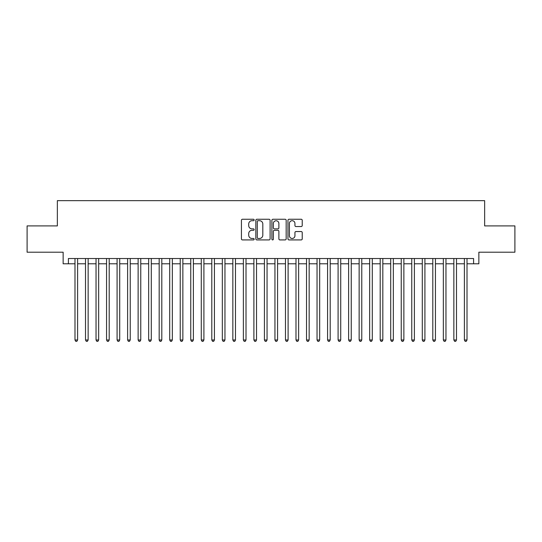 <?xml version="1.0" encoding="UTF-8"?>
<svg xmlns="http://www.w3.org/2000/svg" width="542" height="542" viewBox="0 0 542 542"><rect width="100%" height="100%" fill="white"/><g stroke="black" fill="none" stroke-linecap="round" stroke-linejoin="round"><path stroke-width="0.81" d="M254.164 219.977A0.725 0.725 0 0 0 253.439 219.259L242.464 219.259A1.03 1.03 0 0 0 241.427 220.289L241.427 238.887A1.03 1.03 0 0 0 242.464 239.916L253.439 239.916A0.725 0.725 0 0 0 254.164 239.191A0.725 0.725 0 0 0 253.439 238.473L252.016 238.473A3.306 3.306 0 0 1 248.71 235.167L248.71 233.616A3.306 3.306 0 0 1 252.016 230.309L253.439 230.309A0.725 0.725 0 0 0 254.164 229.584A0.725 0.725 0 0 0 253.439 228.866L252.016 228.866A3.306 3.306 0 0 1 248.71 225.56L248.71 224.009A3.306 3.306 0 0 1 252.016 220.702L253.439 220.702A0.725 0.725 0 0 0 254.164 219.977M301.189 226.542A1.03 1.03 0 0 0 302.226 225.506L302.226 220.289A1.03 1.03 0 0 0 301.189 219.259L289.001 219.259A1.03 1.03 0 0 0 287.965 220.289L287.965 238.887A1.03 1.03 0 0 0 289.001 239.916L301.189 239.916A1.03 1.03 0 0 0 302.226 238.887L302.226 232.586A1.03 1.03 0 0 0 301.189 231.549L295.973 231.549A1.03 1.03 0 0 0 294.943 232.586L294.943 235.709A2.764 2.764 0 0 1 292.179 238.473A2.764 2.764 0 0 1 289.414 235.709L289.414 223.467A2.764 2.764 0 0 1 292.179 220.702A2.764 2.764 0 0 1 294.943 223.467L294.943 225.506A1.03 1.03 0 0 0 295.973 226.542L301.189 226.542M68.407 263.791L68.407 258.527L473.593 258.527L473.593 263.791L478.857 263.791L478.857 252.213L514.9 252.213L514.9 225.906L484.643 225.906L484.643 200.648L57.357 200.648L57.357 225.906L27.1 225.906L27.1 252.213L63.143 252.213L63.143 263.791L74.986 263.791M270.099 220.289A1.03 1.03 0 0 0 269.062 219.259L256.874 219.259A1.03 1.03 0 0 0 255.838 220.289L255.838 238.887A1.03 1.03 0 0 0 256.874 239.916L269.062 239.916A1.03 1.03 0 0 0 270.099 238.887L270.099 220.289M272.938 219.259L285.126 219.259A1.03 1.03 0 0 1 286.162 220.289L286.162 238.887A1.03 1.03 0 0 1 285.126 239.916L279.909 239.916A1.03 1.03 0 0 1 278.879 238.887L278.879 231.346A1.03 1.03 0 0 0 277.843 230.309L274.381 230.309A1.03 1.03 0 0 0 273.351 231.346L273.351 239.191A0.725 0.725 0 0 1 272.626 239.916A0.725 0.725 0 0 1 271.901 239.191L271.901 220.289A1.03 1.03 0 0 1 272.938 219.259M77.614 263.791L85.507 263.791M88.143 263.791L96.036 263.791M98.664 263.791L106.557 263.791M109.193 263.791L117.086 263.791M119.714 263.791L127.607 263.791M130.236 263.791L138.129 263.791M140.764 263.791L148.657 263.791M151.286 263.791L159.179 263.791M161.807 263.791L169.707 263.791M172.336 263.791L180.229 263.791M182.857 263.791L190.75 263.791M193.386 263.791L201.278 263.791M203.907 263.791L211.8 263.791M214.429 263.791L222.328 263.791M224.957 263.791L232.85 263.791M235.479 263.791L243.372 263.791M246.007 263.791L253.9 263.791M256.529 263.791L264.421 263.791M267.05 263.791L274.95 263.791M277.579 263.791L285.471 263.791M288.1 263.791L295.993 263.791M298.628 263.791L306.521 263.791M309.15 263.791L317.043 263.791M319.672 263.791L327.571 263.791M330.2 263.791L338.093 263.791M340.722 263.791L348.614 263.791M351.25 263.791L359.143 263.791M361.771 263.791L369.664 263.791M372.293 263.791L380.193 263.791M382.821 263.791L390.714 263.791M393.343 263.791L401.236 263.791M403.871 263.791L411.764 263.791M414.393 263.791L422.286 263.791M424.914 263.791L432.807 263.791M435.443 263.791L443.336 263.791M445.964 263.791L453.857 263.791M456.493 263.791L464.386 263.791M467.014 263.791L473.593 263.791M258.012 220.702A0.725 0.725 0 0 0 257.287 221.427L257.287 237.748A0.725 0.725 0 0 0 258.012 238.473L259.51 238.473A3.306 3.306 0 0 0 262.816 235.167L262.816 224.009A3.306 3.306 0 0 0 259.51 220.702L258.012 220.702M278.879 223.521A2.764 2.764 0 0 0 276.115 220.757A2.764 2.764 0 0 0 273.351 223.521L273.351 227.83A1.03 1.03 0 0 0 274.381 228.866L277.843 228.866A1.03 1.03 0 0 0 278.879 227.83L278.879 223.521M77.614 258.527L77.614 339.99L74.986 339.99L74.986 258.527M77.614 339.99L76.829 341.352L75.772 341.352L74.986 339.99M88.143 258.527L88.143 339.99L85.507 339.99L85.507 258.527M88.143 339.99L87.35 341.352L86.3 341.352L85.507 339.99M98.664 258.527L98.664 339.99L96.036 339.99L96.036 258.527M98.664 339.99L97.878 341.352L96.822 341.352L96.036 339.99M109.193 258.527L109.193 339.99L106.557 339.99L106.557 258.527M109.193 339.99L108.4 341.352L107.35 341.352L106.557 339.99M119.714 258.527L119.714 339.99L117.086 339.99L117.086 258.527M119.714 339.99L118.922 341.352L117.871 341.352L117.086 339.99M130.236 258.527L130.236 339.99L127.607 339.99L127.607 258.527M130.236 339.99L129.45 341.352L128.393 341.352L127.607 339.99M140.764 258.527L140.764 339.99L138.129 339.99L138.129 258.527M140.764 339.99L139.971 341.352L138.921 341.352L138.129 339.99M151.286 258.527L151.286 339.99L148.657 339.99L148.657 258.527M151.286 339.99L150.5 341.352L149.443 341.352L148.657 339.99M161.807 258.527L161.807 339.99L159.179 339.99L159.179 258.527M161.807 339.99L161.021 341.352L159.971 341.352L159.179 339.99M172.336 258.527L172.336 339.99L169.707 339.99L169.707 258.527M172.336 339.99L171.543 341.352L170.493 341.352L169.707 339.99M182.857 258.527L182.857 339.99L180.229 339.99L180.229 258.527M182.857 339.99L182.071 341.352L181.014 341.352L180.229 339.99M193.386 258.527L193.386 339.99L190.75 339.99L190.75 258.527M193.386 339.99L192.593 341.352L191.543 341.352L190.75 339.99M203.907 258.527L203.907 339.99L201.278 339.99L201.278 258.527M203.907 339.99L203.121 341.352L202.064 341.352L201.278 339.99M214.429 258.527L214.429 339.99L211.8 339.99L211.8 258.527M214.429 339.99L213.643 341.352L212.593 341.352L211.8 339.99M224.957 258.527L224.957 339.99L222.328 339.99L222.328 258.527M224.957 339.99L224.164 341.352L223.114 341.352L222.328 339.99M235.479 258.527L235.479 339.99L232.85 339.99L232.85 258.527M235.479 339.99L234.693 341.352L233.636 341.352L232.85 339.99M246.007 258.527L246.007 339.99L243.372 339.99L243.372 258.527M246.007 339.99L245.214 341.352L244.164 341.352L243.372 339.99M256.529 258.527L256.529 339.99L253.9 339.99L253.9 258.527M256.529 339.99L255.743 341.352L254.686 341.352L253.9 339.99M267.05 258.527L267.05 339.99L264.421 339.99L264.421 258.527M267.05 339.99L266.264 341.352L265.214 341.352L264.421 339.99M277.579 258.527L277.579 339.99L274.95 339.99L274.95 258.527M277.579 339.99L276.786 341.352L275.736 341.352L274.95 339.99M288.1 258.527L288.1 339.99L285.471 339.99L285.471 258.527M288.1 339.99L287.314 341.352L286.257 341.352L285.471 339.99M298.628 258.527L298.628 339.99L295.993 339.99L295.993 258.527M298.628 339.99L297.836 341.352L296.786 341.352L295.993 339.99M309.15 258.527L309.15 339.99L306.521 339.99L306.521 258.527M309.15 339.99L308.364 341.352L307.307 341.352L306.521 339.99M319.672 258.527L319.672 339.99L317.043 339.99L317.043 258.527M319.672 339.99L318.886 341.352L317.836 341.352L317.043 339.99M330.2 258.527L330.2 339.99L327.571 339.99L327.571 258.527M330.2 339.99L329.407 341.352L328.357 341.352L327.571 339.99M340.722 258.527L340.722 339.99L338.093 339.99L338.093 258.527M340.722 339.99L339.936 341.352L338.879 341.352L338.093 339.99M351.25 258.527L351.25 339.99L348.614 339.99L348.614 258.527M351.25 339.99L350.457 341.352L349.407 341.352L348.614 339.99M361.771 258.527L361.771 339.99L359.143 339.99L359.143 258.527M361.771 339.99L360.986 341.352L359.929 341.352L359.143 339.99M372.293 258.527L372.293 339.99L369.664 339.99L369.664 258.527M372.293 339.99L371.507 341.352L370.457 341.352L369.664 339.99M382.821 258.527L382.821 339.99L380.193 339.99L380.193 258.527M382.821 339.99L382.029 341.352L380.979 341.352L380.193 339.99M393.343 258.527L393.343 339.99L390.714 339.99L390.714 258.527M393.343 339.99L392.557 341.352L391.5 341.352L390.714 339.99M403.871 258.527L403.871 339.99L401.236 339.99L401.236 258.527M403.871 339.99L403.079 341.352L402.028 341.352L401.236 339.99M414.393 258.527L414.393 339.99L411.764 339.99L411.764 258.527M414.393 339.99L413.607 341.352L412.55 341.352L411.764 339.99M424.914 258.527L424.914 339.99L422.286 339.99L422.286 258.527M424.914 339.99L424.129 341.352L423.078 341.352L422.286 339.99M435.443 258.527L435.443 339.99L432.807 339.99L432.807 258.527M435.443 339.99L434.65 341.352L433.6 341.352L432.807 339.99M445.964 258.527L445.964 339.99L443.336 339.99L443.336 258.527M445.964 339.99L445.178 341.352L444.122 341.352L443.336 339.99M456.493 258.527L456.493 339.99L453.857 339.99L453.857 258.527M456.493 339.99L455.7 341.352L454.65 341.352L453.857 339.99M467.014 258.527L467.014 339.99L464.386 339.99L464.386 258.527M467.014 339.99L466.228 341.352L465.172 341.352L464.386 339.99"/></g></svg>
